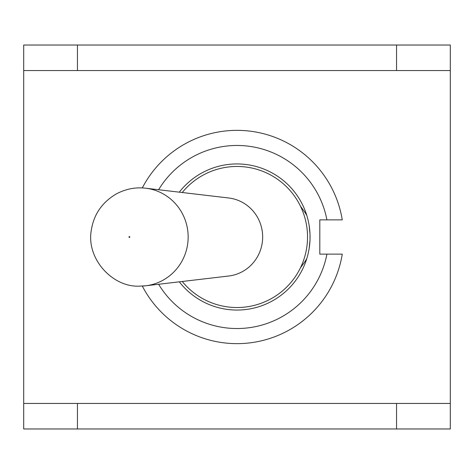 <?xml version="1.0" encoding="UTF-8"?>
<svg xmlns="http://www.w3.org/2000/svg" width="474" height="474" viewBox="0 0 474 474"><rect width="100%" height="100%" fill="white"/><g stroke="black" fill="none" stroke-linecap="round" stroke-linejoin="round"><path stroke-width="0.71" d="M300.427 267.869L303.905 263.088A43.667 42.63 -90 0 0 306.826 258.496M300.427 206.131L303.905 210.912A43.667 42.63 -90 0 1 306.826 215.504L307.004 216.085M309.149 225.5L309.996 233.895M310.008 234.251L310.008 239.749M309.996 240.105L309.149 248.5M143.041 286.023A49.106 47.945 -90 0 0 145.684 285.786L228.693 276.016A39.271 38.341 -90 0 0 262.661 237A39.271 38.341 -90 0 0 228.693 197.984L145.684 188.214A49.106 47.945 -90 0 1 188.154 237A49.106 47.945 -90 0 1 145.684 285.786L139.943 286.124C113.102 287.866 86.244 259.248 91.251 230.548C93.627 214.758 101.845 202.623 115.911 194.156C125.432 188.99 135.357 187.005 145.684 188.214M179.308 192.171A73.061 73.061 0 0 1 286.468 183.237A73.061 73.061 0 0 1 286.468 290.763A73.061 73.061 0 0 1 179.308 281.829M158.612 189.736A91.535 91.535 0 0 1 326.918 219.871L342.264 219.871A106.65 106.65 0 0 0 142.307 187.935M142.307 286.065A106.65 106.65 0 0 0 342.264 254.129L326.918 254.129A91.535 91.535 0 0 1 158.612 284.264M342.264 219.871L319.802 219.871L319.802 254.129L342.264 254.129M23.7 70.561L23.7 45.03L77.446 45.03L77.446 70.561L23.7 70.561L23.7 403.439L77.446 403.439L77.446 428.97L396.554 428.97L396.554 403.439L450.3 403.439L450.3 70.561L396.554 70.561L396.554 45.03L450.3 45.03L450.3 70.561M342.998 428.97L277.124 428.97M196.876 428.97L131.002 428.97M77.446 45.03L396.554 45.03M450.3 403.439L450.3 428.97L396.554 428.97M77.446 428.97L23.7 428.97L23.7 403.439M129.402 237.421A0.421 0.409 90 0 1 129.047 236.793A0.421 0.409 90 0 1 129.752 236.793A0.421 0.409 90 0 1 129.402 237.421M77.446 403.439L396.554 403.439M77.446 70.561L396.554 70.561M182.253 281.485A70.543 70.543 0 0 0 300.694 206.682A70.543 70.543 0 0 0 182.253 192.515"/></g></svg>
